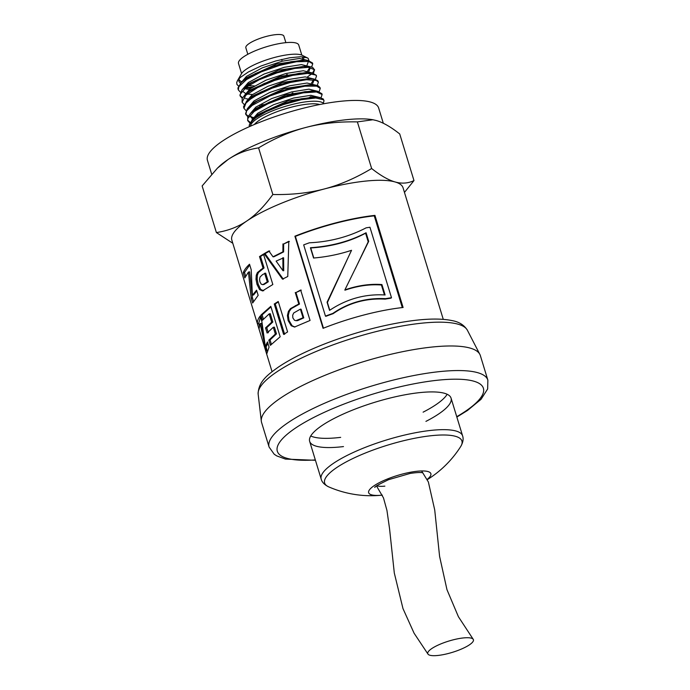 <?xml version="1.0" encoding="UTF-8"?>
<svg xmlns="http://www.w3.org/2000/svg" width="690" height="690" viewBox="0 0 690 690"><rect width="100%" height="100%" fill="white"/><g stroke="black" fill="none" stroke-linecap="round" stroke-linejoin="round"><path stroke-width="1.03" d="M437.52 655.5A23.874 5.917 163 0 0 462.886 648.402A23.874 5.917 163 0 0 473.168 639.225A23.874 5.917 163 0 0 446.715 641.735A23.874 5.917 163 0 0 428.041 654.189A23.874 5.917 163 0 0 437.52 655.5M427.317 479.645A106.096 106.096 0 0 0 460.67 446.585L460.67 446.585A71.786 17.793 163 0 0 388.082 444.998A71.786 17.793 163 0 0 328.785 486.907L328.785 486.907C324.533 484.829 321.997 482.232 321.195 479.102A73.934 18.319 163 0 1 386.538 439.961A73.934 18.319 163 0 1 462.602 435.873L451.062 398.121A73.934 18.319 -17 0 1 425.928 421.374M427.188 479.377A32.534 8.064 163 0 0 415.639 471.425A32.534 8.064 163 0 0 373.506 486.139A32.534 8.064 163 0 0 381.924 495.179A32.534 8.064 163 0 0 382.346 495.135A106.096 106.096 0 0 1 328.785 486.899M447.163 394.275A73.934 18.319 -17 0 1 423.108 412.163M340.679 437.365A73.934 18.319 -17 0 1 310.733 435.985M343.491 446.577A73.934 18.319 -17 0 1 309.655 441.359A73.934 18.319 -17 0 1 322.178 425.42A73.934 18.319 -17 0 1 399.027 395.982A73.934 18.319 -17 0 1 451.062 398.121M487.865 380.156A114.385 28.342 -17 0 0 407.359 376.844A114.385 28.342 -17 0 0 288.472 422.384A114.385 28.342 -17 0 0 269.091 447.034L261.579 422.461A114.385 28.342 -17 0 1 261.32 421.211A114.385 28.342 -17 0 1 280.959 397.811A114.385 28.342 -17 0 1 397.457 352.78A114.385 28.342 -17 0 1 479.861 354.393A114.385 28.342 -17 0 1 480.352 355.583L487.865 380.156L487.649 388.97L481.068 399.277L467.501 410.464L456.849 417.062M242.777 81.222L246.83 77.599L276.69 64.049L304.531 59.918L306.144 60.315M308.223 62.014L307.059 65.067M250.289 83.456L249.133 83.438M241.121 81.869L239.18 79.764M308.973 60.694L308.154 58.314L302.142 55.26A32.861 8.142 -17 0 0 276.638 56.916A32.861 8.142 -17 0 0 246.468 69.104A32.861 8.142 -17 0 0 241.388 73.839L239.577 76.995A35.613 8.823 163 0 0 239.568 77.013L239.62 76.918M239.154 79.66A35.613 8.823 163 0 0 241.319 81.506M240.646 83.171L246.468 76.383L262.278 67.862L282.365 61.169L299.555 58.452L307.714 60.47M287.281 74.468L286.341 74.813M244.639 87.38L248.719 83.74L278.596 70.182L306.429 66.067L308.042 66.464M309.707 67.465L310.103 68.155L308.93 71.208M249.159 89.484L244.458 88.631M242.518 89.312L248.34 82.533L264.149 74.011L284.22 67.318L301.409 64.593L309.586 66.602M309.81 67.585L307.628 70.949M250.634 88.372L245.476 87.803M246.528 93.512L250.591 89.881L280.459 76.323L308.301 72.209L309.913 72.605M244.389 95.462L250.22 88.674L266.029 80.161L286.1 73.459L303.289 70.742L311.466 72.743M252.514 94.513L248.314 94.133M245.364 93.34L242.82 91.416M248.417 99.653L252.471 96.031L282.322 82.472L310.164 78.35L311.777 78.746M313.864 80.445L312.691 83.499M244.821 98.196L244.941 96.057M246.27 101.603L252.1 94.815L267.918 86.293L288.006 79.592L305.196 76.883L313.346 78.902M313.562 79.859L311.38 83.231M292.914 92.9L291.982 93.245M250.272 105.812L254.351 102.172L284.228 88.613L312.07 84.499L313.683 84.896M248.159 107.744L253.98 100.956L269.781 92.443L289.852 85.75L307.041 83.024L315.218 85.034M252.161 111.944L256.223 108.313L286.091 94.754L313.933 90.632L315.546 91.037M315.511 96.729L315.071 97.118M250.03 113.893L255.852 107.105L271.67 98.584L291.749 91.882L308.939 89.165L317.107 91.184M313.89 96.566L313.062 97.178M254.049 118.085L258.103 114.454L287.963 100.904L315.804 96.781L317.417 97.178M319.108 98.187L319.496 98.868M252.385 118.723L250.453 116.619M251.902 120.034L257.732 113.246L273.542 104.725L293.612 98.032L310.802 95.315L318.978 97.316M252.876 117.912L250.332 115.998M249.547 126.581A39.399 9.764 -17 0 1 249.452 126.339A39.399 9.764 -17 0 1 251.979 121.112L255.999 117.654L265.986 111.737L283.185 104.638L301.237 99.705L315.839 97.989L323.472 99.783L324.007 100.671L323.308 99.024L319.548 97.419L315.83 97.118L301.211 98.782L283.012 103.733L265.667 110.883L255.731 116.783L252.497 119.439L249.194 125.218L249.401 126.132M321.885 93.737L317.469 91.235L304.98 91.666L287.532 95.565L269.385 102.12L254.946 109.865L250.617 113.307L247.736 117.041L247.71 120.638L247.788 118.49L254.118 111.513L267.824 103.811L285.617 97.1L303.238 92.848L316.469 91.96L322.135 94.521L321.005 97.747M247.615 120.181L250.09 122.311M324.007 100.671L323.377 103.233M249.763 122.889L247.71 120.629M247.882 116.748L245.838 114.488L246.615 110.866L252.247 105.372L269.902 95.945L288.049 89.691L304.997 86.181L316.684 86.121L320.255 88.38L319.979 87.501L318.133 85.776L315.822 85.137L308.145 84.965L291.965 87.725L273.542 93.504L257.361 101.033L251.979 104.492L247.365 108.606L245.588 113.695M245.735 114.057L248.21 116.162M251.376 117.11L253.247 117.395M318.125 81.42L317.762 80.704L313.916 78.988L310.56 78.695L296.122 80.247L277.975 85.103L260.527 92.21L250.099 98.351L246.865 101.007L243.553 106.614L243.708 107.545M309.267 97.497L311.069 96.522M320.255 88.38L319.125 91.606M312.855 96.522L311.552 97.281M246.011 110.598L243.95 108.347L245.933 103.129L250.375 99.222L256.033 95.608L272.145 88.156L290.412 82.446L306.455 79.704L316.443 80.471L318.366 82.239L317.253 85.457M316.244 75.288L312.053 72.847L299.839 73.166L282.495 76.961L264.296 83.456L249.677 91.192L244.976 94.884L242.199 98.411L242.078 102.206L245.726 95.315L257.517 87.647L274.517 80.463L292.646 75.357L307.576 73.425L315.727 75.003L316.494 76.098L315.373 79.316M261.562 104.897L264.089 104.595M261.777 105.777L259.733 105.975M244.131 104.457L242.078 102.206M314.614 69.949L312.691 67.43L310.19 66.706L302.945 66.507L286.902 69.155L268.488 74.856L252.169 82.352L246.347 86.06L241.931 89.95L239.965 95.289M240.103 95.625L242.57 97.73M245.744 98.687L247.615 98.963M242.25 98.316L240.198 96.057L240.172 94.297L246.606 86.94L259.285 79.712L276.94 72.89L294.708 68.448L308.327 67.335L314.528 69.699L313.493 73.175M312.492 63.006L308.275 60.556L305.282 60.271L291.033 61.712L272.938 66.473L255.395 73.528L244.467 79.919L241.233 82.584L237.921 88.01L238.067 89.096M307.473 76.901L311.673 73.873M312.639 72.959L314.424 69.517M240.37 92.175L238.326 89.916L238.861 86.698L246.623 79.488L261.303 71.829L279.381 65.447L296.536 61.729L308.654 61.444L312.743 63.808L311.613 67.025M263.425 319.134L262.114 314.856L270.963 306.877M268.324 332.787L266.745 327.655L272.826 322.014L270.282 313.726L269.16 313.89L262.467 320.229L260.898 315.106L270.799 306.343L280.166 336.772L270.411 345.328L268.824 340.187L275.353 334.046L273.283 327.293L267.108 333.029L265.538 327.897L271.705 322.17L269.16 313.89M271.368 344.25L270.049 339.937L276.474 333.882L274.404 327.138L273.283 327.293M262.114 314.856L260.898 315.106M272.826 322.014L271.705 322.17M266.745 327.655L265.538 327.897M276.474 333.882L275.353 334.046M270.049 339.937L268.824 340.187M263.709 290.775L260.742 289.464L258.163 284.194L257.146 279.105L257.387 275.129L258.474 272.464L264.063 267.962L260.527 256.482L263.606 254.532M264.054 284.47L262.605 284.685L264.054 284.47L268.315 281.762L265.659 273.128L262.623 274.568L260.078 276.975L259.544 279.226L259.923 281.865L261.26 284.22L262.968 284.599L267.289 281.856L264.632 273.223M268.315 281.762L267.289 281.856M260.527 256.482L259.509 256.568L263.459 254.084L272.835 284.513L262.398 290.956M264.063 267.962L263.037 268.048L259.509 256.568M258.474 272.464L257.361 272.61L263.037 268.048M262.597 290.921L259.604 289.636L256.999 284.384L255.999 279.286L256.249 275.293L257.361 272.61M244.622 281.96L272.067 371.703M323.455 328.173L295.389 236.385A88.191 21.856 -17 0 1 374.247 215.858L402.296 307.585M391.497 297.709L390.928 298.184A88.191 21.856 163 0 0 385.089 299.124C365.942 298.071 348.605 302.927 333.089 313.691A88.191 21.856 163 0 0 325.861 316.313L325.456 316.106A89.519 22.183 -17 0 1 332.796 313.441C348.562 302.591 366.157 297.666 385.581 298.666A89.519 22.183 -17 0 1 391.497 297.709L369.952 227.243A89.519 22.183 163 0 0 366.097 227.847C348.752 236.868 329.846 241.854 309.379 242.794A89.519 22.183 163 0 0 303.678 244.881L325.456 316.106M403.107 307.49A89.519 22.183 163 0 0 323.067 328.328L294.897 236.204A89.519 22.183 -17 0 1 374.946 215.375L403.107 307.49M374.247 215.858L374.946 215.375M295.389 236.385L294.897 236.204M385.089 299.124L385.581 298.666M294.992 327.017L292.137 325.766L289.041 320.548L288.317 315.425L289.282 311.388L291.249 308.654L299.503 304.057L295.967 292.577L301.288 290.145M295.889 320.686L297.64 320.617L303.764 317.857L301.099 309.224L300.392 309.146L293.724 312.967L292.663 315.244L292.853 317.892L294.457 320.238L295.889 320.686L303.057 317.78L300.392 309.146M303.764 317.857L303.057 317.78M295.967 292.577L300.659 290.033L310.06 320.462L294.552 327.034L291.249 325.775L288.127 320.574L287.42 315.442L288.411 311.388L290.412 308.637L298.796 303.971L295.251 292.5M299.503 304.057L298.796 303.971M291.249 308.654L290.412 308.637M384.459 294.94L381.423 285.013C369.78 284.116 357.618 285.85 344.922 290.205L344.888 289.878C357.774 285.462 370.116 283.685 381.915 284.556L385.106 294.975C365.26 293.759 346.742 298.891 329.561 310.371L327.069 302.229L351.546 250.298C339.532 254.291 326.87 256.87 313.562 258.034L310.405 247.719C331.114 246.347 349.675 241.362 366.079 232.754L368.702 241.336L344.888 289.878M355.247 268.833L368.21 241.793L365.588 233.211C349.442 241.767 331.166 246.684 310.741 247.96L310.405 247.719M313.812 258.017L310.741 247.96M329.777 310.224L327.405 302.47L350.373 252.695M381.423 285.013L381.915 284.556M368.21 241.793L368.702 241.336M365.588 233.211L366.079 232.754M245.623 276.052L244.519 272.438L249.737 264.951M253.463 301.211L252.445 297.907L249.651 271.843L248.443 272.084L244.821 277.897L243.251 272.766C244.113 270.187 246.201 267.341 249.521 264.227L251.22 269.773L252.376 295.225L256.585 290.188L258.163 295.337L252.644 303.005L251.186 298.227L248.443 272.084M252.376 295.225L253.618 294.94L256.809 290.939M244.519 272.438L243.251 272.766M252.445 297.907L251.186 298.227M283.288 279.165L265.055 253.653L264.098 253.696L268.867 250.962L272.998 256.792L273.852 256.801L283.616 251.91L283.633 244.001L289.395 241.448M265.055 253.653L269.747 250.962M282.943 270.687L283.728 270.73L283.607 257.793L276.112 261.105L282.943 270.687L282.874 257.724M283.633 244.001L288.808 241.31L287.764 276.492L282.469 279.139L264.098 253.696M283.616 251.91L282.909 251.833L282.952 243.906M272.998 256.792L282.909 251.833M259.362 325.439L258.716 323.334L260.492 317.055M267.125 350.727L265.883 346.346M263.33 335.133L261.389 323.351L260.13 323.653L259.017 328.837L257.448 323.714C257.094 321.471 258 318.901 260.173 316.02L261.872 321.557L265.288 346.509L267.478 341.93L269.057 347.079L266.737 353.979L260.13 323.653M265.288 346.509L266.556 346.164L267.815 343.051M258.716 323.334L257.448 323.714M266.547 348.829L265.271 349.2M284.634 334.331L275.267 303.902L278.363 301.944M275.267 303.902L274.249 303.988L278.225 301.495L287.601 331.925L283.616 334.417L274.249 303.988M443.273 319.358L403.055 187.809A89.519 22.183 163 0 0 395.077 181.953A89.519 22.183 163 0 0 324.507 188.913A89.519 22.183 163 0 0 246.882 220.947A89.519 22.183 163 0 0 231.849 240.155L245.054 283.366M251.979 121.112L250.513 126.227M232.797 243.268L216.393 232.565C227.795 230.831 237.964 226.958 246.882 220.947C255.8 214.935 264.451 206.12 272.843 194.502C291.672 194.891 308.896 193.028 324.507 188.913C340.118 184.808 355.824 178.011 371.634 168.515C380.57 175.571 388.384 180.047 395.077 181.953C401.761 183.859 408.066 183.402 413.983 180.582L404.461 192.415M307.343 57.813L300.607 56.735L289.653 57.779L275.569 61.022L261.01 65.999L248.357 71.967L240.301 77.47L237.714 80.29L236.73 82.386L236.929 84.439L238.507 86.008M254.394 85.931L248.391 85.698M240.499 83.317L238.982 81.567L238.766 78.979M245.959 87.423A39.399 9.764 163 0 0 252.454 87.138M303.79 56.908A32.861 8.142 -17 0 1 303.66 58.633M413.983 180.582L399.726 133.964C390.842 126.934 383.028 122.458 376.291 120.526L372.928 119.75L357.386 121.897C338.652 121.5 321.428 123.363 305.722 127.486A89.519 22.183 -17 0 1 372.54 119.689A89.519 22.183 -17 0 1 372.755 119.724M258.586 147.884C247.236 149.601 237.075 153.473 228.097 159.511A89.519 22.183 -17 0 1 305.722 127.486C290.024 131.626 274.318 138.431 258.586 147.884L272.843 194.502M217.41 168.179L219.049 166.618A89.519 22.183 -17 0 1 228.097 159.511L217.41 168.179L202.136 185.946L216.393 232.565M251.591 87.708L245.623 87.69M357.386 121.897L371.634 168.515M250.513 126.158A38.459 9.531 -17 0 1 284.616 106.579A38.459 9.531 -17 0 1 323.826 103.742M302.22 56.778A31.499 7.806 -17 0 1 302.496 57.339A31.499 7.806 -17 0 1 302.505 58.512M211.658 174.121L207.431 160.296A89.519 22.183 -17 0 1 222.465 141.079A89.519 22.183 -17 0 1 315.528 105.38A89.519 22.183 -17 0 1 378.638 107.951L383.321 123.268M241.578 73.528L238.499 63.463A31.499 7.806 -17 0 1 243.786 56.709A31.499 7.806 -17 0 1 276.535 44.143A31.499 7.806 -17 0 1 298.736 45.048L301.815 55.114M247.822 54.286L245.838 47.782A19.889 4.934 -17 0 1 249.176 43.522A19.889 4.934 -17 0 1 269.859 35.587A19.889 4.934 -17 0 1 283.883 36.156L285.876 42.651M376.861 485.76A23.874 5.917 163 0 0 384.882 486.139M315.33 459.928A107.752 26.703 -17 0 1 301.323 424.35A107.752 26.703 -17 0 1 448.457 379.371A107.752 26.703 -17 0 1 456.737 416.7M261.32 421.211L258.155 394.197A109.503 27.134 -17 0 1 276.957 371.789A109.503 27.134 -17 0 1 388.487 328.69A109.503 27.134 -17 0 1 467.38 330.225L479.861 354.393M266.564 282.943L265.512 283.047M261.726 269.548L260.665 269.661M257.387 275.129L256.249 275.293M257.146 279.105L255.999 279.286M258.163 284.194L256.999 284.384M260.742 289.464L259.604 289.636M301.28 319.047L300.538 318.978M297.64 320.617L296.838 320.574M296.174 305.661L295.415 305.601M289.282 311.388L288.411 311.388M288.317 315.425L287.42 315.442M289.041 320.548L288.127 320.574M292.137 325.766L291.249 325.775M254.36 124.502A36.467 9.039 -17 0 1 259.216 120.371A36.467 9.039 -17 0 1 290.99 107.278A36.467 9.039 -17 0 1 319.712 104.518M421.607 470.959L428.361 481.965L434.726 509.97L439.59 556.364L446.965 589.657L458.419 616.731L473.168 639.225M376.533 486.002L383.476 497.887L386.952 510.462L389.565 528.764L394.301 572.993L402.977 608.58L414.095 633.23L428.041 654.189M309.655 441.359L321.195 479.102M460.67 446.585C463.042 442.488 463.68 438.918 462.602 435.873M422.729 472.848C423.324 473.159 422.34 471.581 410.084 473.443L388.574 479.679C378.336 484.622 373.782 487.218 374.929 487.468L374.929 487.459M269.091 447.034L274.197 454.218L276.699 455.883L285.427 459.091L315.442 460.29M258.155 394.197C258.172 380.915 269.445 373.592 278.38 367.089C290.818 358.757 306.938 350.762 326.741 343.111C354.764 332.459 382.079 325.154 408.687 321.195C426.894 318.564 441.376 318.375 452.105 320.609C459.048 321.825 464.137 325.033 467.38 330.225M249.452 126.339L249.323 125.899M322.127 94.521L321.859 93.65M245.83 114.488L245.562 113.617M243.932 108.261L243.691 107.468M318.375 82.239L318.107 81.36M316.494 76.09L316.227 75.219M240.198 96.065L239.93 95.186M238.317 89.916L238.05 89.044M239.559 77.021L237.343 80.877M312.743 63.808L312.466 62.928M255.248 116.817L252.497 119.439M315.804 96.781L319.548 97.419M253.368 110.676L250.617 113.307M313.933 90.632L317.685 91.27M251.471 104.552L248.719 107.183M312.07 84.499L315.822 85.137M249.616 98.385L246.865 101.007M310.164 78.35L313.916 78.988M247.736 92.253L244.976 94.884M308.301 72.209L312.053 72.847M245.838 86.121L243.087 88.751M306.429 66.067L310.19 66.706M243.984 79.954L241.233 82.584M304.531 59.918L308.275 60.556M302.496 57.339L302.324 56.787M282.184 61.212L281.641 59.426"/></g></svg>
